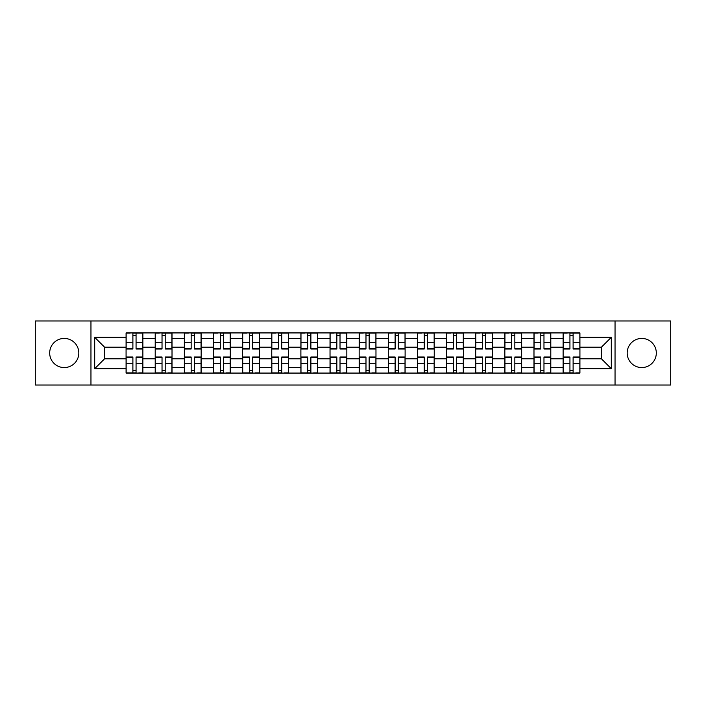 <?xml version="1.0" encoding="UTF-8"?>
<svg xmlns="http://www.w3.org/2000/svg" width="706" height="706" viewBox="0 0 706 706"><rect width="100%" height="100%" fill="white"/><g stroke="black" fill="none" stroke-linecap="round" stroke-linejoin="round"><path stroke-width="1.06" d="M641.754 338.43A14.57 14.57 0 0 0 627.184 353A14.57 14.57 0 0 0 641.754 367.57A14.57 14.57 0 0 0 656.315 353A14.57 14.57 0 0 0 641.754 338.43M64.246 338.43A14.57 14.57 0 0 0 49.685 353A14.57 14.57 0 0 0 64.246 367.57A14.57 14.57 0 0 0 78.816 353A14.57 14.57 0 0 0 64.246 338.43M615.041 385.035L670.7 385.035L670.7 320.965L35.3 320.965L35.3 385.035L615.041 385.035L615.041 320.965M155.205 373.077L155.205 338.615L142.877 338.615L142.877 373.077M142.877 338.615L142.877 332.923M155.205 338.615L155.205 332.923M172.017 332.923L172.017 373.077M184.345 373.077L184.345 332.923M201.157 332.923L201.157 373.077M213.477 373.077L213.477 332.923M230.288 332.923L230.288 373.077M242.617 373.077L242.617 332.923M259.429 332.923L259.429 373.077M271.757 373.077L271.757 332.923M288.56 332.923L288.56 373.077M300.888 373.077L300.888 332.923M317.7 332.923L317.7 373.077M330.029 373.077L330.029 332.923M346.84 332.923L346.84 373.077M359.16 373.077L359.16 332.923M375.971 332.923L375.971 373.077M388.3 373.077L388.3 332.923M405.112 332.923L405.112 373.077M417.44 373.077L417.44 332.923M434.243 332.923L434.243 373.077M446.571 373.077L446.571 332.923M463.383 332.923L463.383 373.077M475.712 373.077L475.712 332.923M492.523 332.923L492.523 373.077M504.843 373.077L504.843 332.923M521.655 332.923L521.655 373.077M533.983 373.077L533.983 332.923M550.795 332.923L550.795 373.077M563.123 373.077L563.123 332.923M563.123 358.789L550.795 358.789M533.983 358.789L521.655 358.789M504.843 358.789L492.523 358.789M475.712 358.789L463.383 358.789M446.571 358.789L434.243 358.789M417.44 358.789L405.112 358.789M388.3 358.789L375.971 358.789M359.16 358.789L346.84 358.789M330.029 358.789L317.7 358.789M300.888 358.789L288.56 358.789M271.757 358.789L259.429 358.789M242.617 358.789L230.288 358.789M213.477 358.789L201.157 358.789M184.345 358.789L172.017 358.789M155.205 358.789L142.877 358.789M563.123 347.211L550.795 347.211M533.983 347.211L521.655 347.211M504.843 347.211L492.523 347.211M475.712 347.211L463.383 347.211M446.571 347.211L434.243 347.211M417.44 347.211L405.112 347.211M388.3 347.211L375.971 347.211M359.16 347.211L346.84 347.211M330.029 347.211L317.7 347.211M300.888 347.211L288.56 347.211M271.757 347.211L259.429 347.211M242.617 347.211L230.288 347.211M213.477 347.211L201.157 347.211M184.345 347.211L172.017 347.211M155.205 347.211L142.877 347.211M104.594 358.789L126.074 358.789L126.074 347.211L104.594 347.211L104.594 358.789L94.692 368.691L94.692 337.309L126.074 337.309L126.074 347.211M579.926 347.211L579.926 358.789L601.406 358.789L601.406 347.211L579.926 347.211L579.926 332.923L126.074 332.923L126.074 337.309M579.926 337.309L611.308 337.309L611.308 368.691L579.926 368.691L579.926 358.789M126.074 358.789L126.074 373.077L579.926 373.077L579.926 368.691M126.074 368.691L94.692 368.691M90.959 385.035L90.959 320.965M136.064 370.279L132.887 370.279M132.887 335.721L136.064 335.721M165.204 370.279L162.027 370.279M162.027 335.721L165.204 335.721M194.335 370.279L191.158 370.279M191.158 335.721L194.335 335.721M223.475 370.279L220.298 370.279M220.298 335.721L223.475 335.721M252.607 370.279L249.439 370.279M249.439 335.721L252.607 335.721M281.747 370.279L278.57 370.279M278.57 335.721L281.747 335.721M310.887 370.279L307.71 370.279M307.71 335.721L310.887 335.721M340.018 370.279L336.841 370.279M336.841 335.721L340.018 335.721M369.159 370.279L365.982 370.279M365.982 335.721L369.159 335.721M398.29 370.279L395.113 370.279M395.113 335.721L398.29 335.721M427.43 370.279L424.253 370.279M424.253 335.721L427.43 335.721M456.561 370.279L453.393 370.279M453.393 335.721L456.561 335.721M485.702 370.279L482.525 370.279M482.525 335.721L485.702 335.721M514.842 370.279L511.665 370.279M511.665 335.721L514.842 335.721M543.973 370.279L540.796 370.279M540.796 335.721L543.973 335.721M573.113 370.279L569.936 370.279M569.936 335.721L573.113 335.721M94.692 337.309L104.594 347.211M601.406 358.789L611.308 368.691M601.406 347.211L611.308 337.309M136.064 348.985L136.064 333.108L142.788 333.108L142.788 348.985L136.064 348.985M132.887 335.535L136.064 335.535M130.178 333.108L126.162 333.108L126.162 348.985L132.887 348.985L132.887 333.108L138.773 333.108M132.887 357.015L132.887 372.892L126.162 372.892L126.162 357.015L132.887 357.015M136.064 370.465L132.887 370.465M138.773 372.892L142.788 372.892L142.788 357.015L136.064 357.015L136.064 372.892L130.178 372.892M165.204 348.985L165.204 333.108L171.92 333.108L171.92 348.985L165.204 348.985M162.027 335.535L165.204 335.535M159.318 333.108L155.302 333.108L155.302 348.985L162.027 348.985L162.027 333.108L167.904 333.108M194.335 348.985L194.335 333.108L201.06 333.108L201.06 348.985L194.335 348.985M191.158 335.535L194.335 335.535M188.449 333.108L184.434 333.108L184.434 348.985L191.158 348.985L191.158 333.108L197.045 333.108M162.027 357.015L162.027 372.892L155.302 372.892L155.302 357.015L162.027 357.015M165.204 370.465L162.027 370.465M167.904 372.892L171.92 372.892L171.92 357.015L165.204 357.015L165.204 372.892L159.318 372.892M191.158 357.015L191.158 372.892L184.434 372.892L184.434 357.015L191.158 357.015M194.335 370.465L191.158 370.465M197.045 372.892L201.06 372.892L201.06 357.015L194.335 357.015L194.335 372.892L188.449 372.892M223.475 348.985L223.475 333.108L230.2 333.108L230.2 348.985L223.475 348.985M220.298 335.535L223.475 335.535M217.589 333.108L213.574 333.108L213.574 348.985L220.298 348.985L220.298 333.108L226.185 333.108M252.607 348.985L252.607 333.108L259.331 333.108L259.331 348.985L252.607 348.985M249.439 335.535L252.607 335.535M246.729 333.108L242.714 333.108L242.714 348.985L249.439 348.985L249.439 333.108L255.316 333.108M281.747 348.985L281.747 333.108L288.472 333.108L288.472 348.985L281.747 348.985M278.57 335.535L281.747 335.535M275.861 333.108L271.845 333.108L271.845 348.985L278.57 348.985L278.57 333.108L284.456 333.108M220.298 357.015L220.298 372.892L213.574 372.892L213.574 357.015L220.298 357.015M223.475 370.465L220.298 370.465M226.185 372.892L230.2 372.892L230.2 357.015L223.475 357.015L223.475 372.892L217.589 372.892M249.439 357.015L249.439 372.892L242.714 372.892L242.714 357.015L249.439 357.015M252.607 370.465L249.439 370.465M255.316 372.892L259.331 372.892L259.331 357.015L252.607 357.015L252.607 372.892L246.729 372.892M278.57 357.015L278.57 372.892L271.845 372.892L271.845 357.015L278.57 357.015M281.747 370.465L278.57 370.465M284.456 372.892L288.472 372.892L288.472 357.015L281.747 357.015L281.747 372.892L275.861 372.892M310.887 348.985L310.887 333.108L317.603 333.108L317.603 348.985L310.887 348.985M307.71 335.535L310.887 335.535M305.001 333.108L300.985 333.108L300.985 348.985L307.71 348.985L307.71 333.108L313.588 333.108M307.71 357.015L307.71 372.892L300.985 372.892L300.985 357.015L307.71 357.015M310.887 370.465L307.71 370.465M313.588 372.892L317.603 372.892L317.603 357.015L310.887 357.015L310.887 372.892L305.001 372.892M340.018 348.985L340.018 333.108L346.743 333.108L346.743 348.985L340.018 348.985M336.841 335.535L340.018 335.535M334.132 333.108L330.117 333.108L330.117 348.985L336.841 348.985L336.841 333.108L342.728 333.108M336.841 357.015L336.841 372.892L330.117 372.892L330.117 357.015L336.841 357.015M340.018 370.465L336.841 370.465M342.728 372.892L346.743 372.892L346.743 357.015L340.018 357.015L340.018 372.892L334.132 372.892M369.159 348.985L369.159 333.108L375.883 333.108L375.883 348.985L369.159 348.985M365.982 335.535L369.159 335.535M363.272 333.108L359.257 333.108L359.257 348.985L365.982 348.985L365.982 333.108L371.868 333.108M365.982 357.015L365.982 372.892L359.257 372.892L359.257 357.015L365.982 357.015M369.159 370.465L365.982 370.465M371.868 372.892L375.883 372.892L375.883 357.015L369.159 357.015L369.159 372.892L363.272 372.892M398.29 348.985L398.29 333.108L405.015 333.108L405.015 348.985L398.29 348.985M395.113 335.535L398.29 335.535M392.412 333.108L388.397 333.108L388.397 348.985L395.113 348.985L395.113 333.108L400.999 333.108M395.113 357.015L395.113 372.892L388.397 372.892L388.397 357.015L395.113 357.015M398.29 370.465L395.113 370.465M400.999 372.892L405.015 372.892L405.015 357.015L398.29 357.015L398.29 372.892L392.412 372.892M427.43 348.985L427.43 333.108L434.155 333.108L434.155 348.985L427.43 348.985M424.253 335.535L427.43 335.535M421.544 333.108L417.528 333.108L417.528 348.985L424.253 348.985L424.253 333.108L430.139 333.108M424.253 357.015L424.253 372.892L417.528 372.892L417.528 357.015L424.253 357.015M427.43 370.465L424.253 370.465M430.139 372.892L434.155 372.892L434.155 357.015L427.43 357.015L427.43 372.892L421.544 372.892M456.561 348.985L456.561 333.108L463.286 333.108L463.286 348.985L456.561 348.985M453.393 335.535L456.561 335.535M450.684 333.108L446.669 333.108L446.669 348.985L453.393 348.985L453.393 333.108L459.271 333.108M453.393 357.015L453.393 372.892L446.669 372.892L446.669 357.015L453.393 357.015M456.561 370.465L453.393 370.465M459.271 372.892L463.286 372.892L463.286 357.015L456.561 357.015L456.561 372.892L450.684 372.892M485.702 348.985L485.702 333.108L492.426 333.108L492.426 348.985L485.702 348.985M482.525 335.535L485.702 335.535M479.815 333.108L475.8 333.108L475.8 348.985L482.525 348.985L482.525 333.108L488.411 333.108M482.525 357.015L482.525 372.892L475.8 372.892L475.8 357.015L482.525 357.015M485.702 370.465L482.525 370.465M488.411 372.892L492.426 372.892L492.426 357.015L485.702 357.015L485.702 372.892L479.815 372.892M514.842 348.985L514.842 333.108L521.566 333.108L521.566 348.985L514.842 348.985M511.665 335.535L514.842 335.535M508.955 333.108L504.94 333.108L504.94 348.985L511.665 348.985L511.665 333.108L517.551 333.108M511.665 357.015L511.665 372.892L504.94 372.892L504.94 357.015L511.665 357.015M514.842 370.465L511.665 370.465M517.551 372.892L521.566 372.892L521.566 357.015L514.842 357.015L514.842 372.892L508.955 372.892M543.973 348.985L543.973 333.108L550.698 333.108L550.698 348.985L543.973 348.985M540.796 335.535L543.973 335.535M538.096 333.108L534.08 333.108L534.08 348.985L540.796 348.985L540.796 333.108L546.682 333.108M540.796 357.015L540.796 372.892L534.08 372.892L534.08 357.015L540.796 357.015M543.973 370.465L540.796 370.465M546.682 372.892L550.698 372.892L550.698 357.015L543.973 357.015L543.973 372.892L538.096 372.892M573.113 348.985L573.113 333.108L579.838 333.108L579.838 348.985L573.113 348.985M569.936 335.535L573.113 335.535M567.227 333.108L563.212 333.108L563.212 348.985L569.936 348.985L569.936 333.108L575.822 333.108M569.936 357.015L569.936 372.892L563.212 372.892L563.212 357.015L569.936 357.015M573.113 370.465L569.936 370.465M575.822 372.892L579.838 372.892L579.838 357.015L573.113 357.015L573.113 372.892L567.227 372.892M533.983 338.615L521.655 338.615M504.843 338.615L492.523 338.615M475.712 338.615L463.383 338.615M446.571 338.615L434.243 338.615M417.44 338.615L405.112 338.615M388.3 338.615L375.971 338.615M359.16 338.615L346.84 338.615M330.029 338.615L317.7 338.615M300.888 338.615L288.56 338.615M271.757 338.615L259.429 338.615M242.617 338.615L230.288 338.615M213.477 338.615L201.157 338.615M184.345 338.615L172.017 338.615M563.123 338.615L550.795 338.615M533.983 367.385L521.655 367.385M504.843 367.385L492.523 367.385M475.712 367.385L463.383 367.385M446.571 367.385L434.243 367.385M417.44 367.385L405.112 367.385M388.3 367.385L375.971 367.385M359.16 367.385L346.84 367.385M330.029 367.385L317.7 367.385M300.888 367.385L288.56 367.385M271.757 367.385L259.429 367.385M242.617 367.385L230.288 367.385M213.477 367.385L201.157 367.385M184.345 367.385L172.017 367.385M155.205 367.385L142.877 367.385M563.123 367.385L550.795 367.385M136.064 348.587L142.788 348.587M136.064 342.286L142.788 342.286M126.162 348.587L132.887 348.587M126.162 342.286L132.887 342.286M132.887 357.412L126.162 357.412M132.887 363.714L126.162 363.714M142.788 357.412L136.064 357.412M142.788 363.714L136.064 363.714M165.204 348.587L171.92 348.587M165.204 342.286L171.92 342.286M155.302 348.587L162.027 348.587M155.302 342.286L162.027 342.286M194.335 348.587L201.06 348.587M194.335 342.286L201.06 342.286M184.434 348.587L191.158 348.587M184.434 342.286L191.158 342.286M162.027 357.412L155.302 357.412M162.027 363.714L155.302 363.714M171.92 357.412L165.204 357.412M171.92 363.714L165.204 363.714M191.158 357.412L184.434 357.412M191.158 363.714L184.434 363.714M201.06 357.412L194.335 357.412M201.06 363.714L194.335 363.714M223.475 348.587L230.2 348.587M223.475 342.286L230.2 342.286M213.574 348.587L220.298 348.587M213.574 342.286L220.298 342.286M252.607 348.587L259.331 348.587M252.607 342.286L259.331 342.286M242.714 348.587L249.439 348.587M242.714 342.286L249.439 342.286M281.747 348.587L288.472 348.587M281.747 342.286L288.472 342.286M271.845 348.587L278.57 348.587M271.845 342.286L278.57 342.286M220.298 357.412L213.574 357.412M220.298 363.714L213.574 363.714M230.2 357.412L223.475 357.412M230.2 363.714L223.475 363.714M249.439 357.412L242.714 357.412M249.439 363.714L242.714 363.714M259.331 357.412L252.607 357.412M259.331 363.714L252.607 363.714M278.57 357.412L271.845 357.412M278.57 363.714L271.845 363.714M288.472 357.412L281.747 357.412M288.472 363.714L281.747 363.714M310.887 348.587L317.603 348.587M310.887 342.286L317.603 342.286M300.985 348.587L307.71 348.587M300.985 342.286L307.71 342.286M307.71 357.412L300.985 357.412M307.71 363.714L300.985 363.714M317.603 357.412L310.887 357.412M317.603 363.714L310.887 363.714M340.018 348.587L346.743 348.587M340.018 342.286L346.743 342.286M330.117 348.587L336.841 348.587M330.117 342.286L336.841 342.286M336.841 357.412L330.117 357.412M336.841 363.714L330.117 363.714M346.743 357.412L340.018 357.412M346.743 363.714L340.018 363.714M369.159 348.587L375.883 348.587M369.159 342.286L375.883 342.286M359.257 348.587L365.982 348.587M359.257 342.286L365.982 342.286M365.982 357.412L359.257 357.412M365.982 363.714L359.257 363.714M375.883 357.412L369.159 357.412M375.883 363.714L369.159 363.714M398.29 348.587L405.015 348.587M398.29 342.286L405.015 342.286M388.397 348.587L395.113 348.587M388.397 342.286L395.113 342.286M395.113 357.412L388.397 357.412M395.113 363.714L388.397 363.714M405.015 357.412L398.29 357.412M405.015 363.714L398.29 363.714M427.43 348.587L434.155 348.587M427.43 342.286L434.155 342.286M417.528 348.587L424.253 348.587M417.528 342.286L424.253 342.286M424.253 357.412L417.528 357.412M424.253 363.714L417.528 363.714M434.155 357.412L427.43 357.412M434.155 363.714L427.43 363.714M456.561 348.587L463.286 348.587M456.561 342.286L463.286 342.286M446.669 348.587L453.393 348.587M446.669 342.286L453.393 342.286M453.393 357.412L446.669 357.412M453.393 363.714L446.669 363.714M463.286 357.412L456.561 357.412M463.286 363.714L456.561 363.714M485.702 348.587L492.426 348.587M485.702 342.286L492.426 342.286M475.8 348.587L482.525 348.587M475.8 342.286L482.525 342.286M482.525 357.412L475.8 357.412M482.525 363.714L475.8 363.714M492.426 357.412L485.702 357.412M492.426 363.714L485.702 363.714M514.842 348.587L521.566 348.587M514.842 342.286L521.566 342.286M504.94 348.587L511.665 348.587M504.94 342.286L511.665 342.286M511.665 357.412L504.94 357.412M511.665 363.714L504.94 363.714M521.566 357.412L514.842 357.412M521.566 363.714L514.842 363.714M543.973 348.587L550.698 348.587M543.973 342.286L550.698 342.286M534.08 348.587L540.796 348.587M534.08 342.286L540.796 342.286M540.796 357.412L534.08 357.412M540.796 363.714L534.08 363.714M550.698 357.412L543.973 357.412M550.698 363.714L543.973 363.714M573.113 348.587L579.838 348.587M573.113 342.286L579.838 342.286M563.212 348.587L569.936 348.587M563.212 342.286L569.936 342.286M569.936 357.412L563.212 357.412M569.936 363.714L563.212 363.714M579.838 357.412L573.113 357.412M579.838 363.714L573.113 363.714"/></g></svg>
